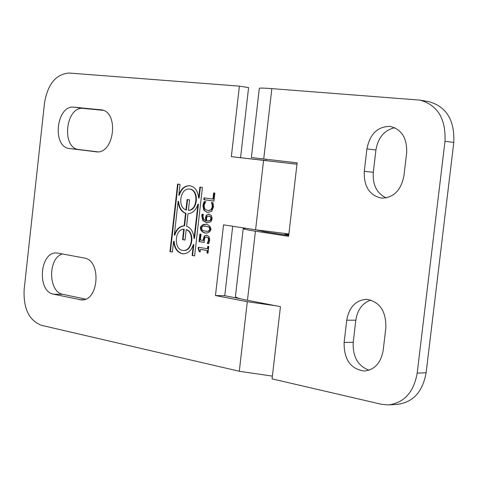 <?xml version="1.0" encoding="UTF-8"?>
<svg xmlns="http://www.w3.org/2000/svg" width="478" height="478" viewBox="0 0 478 478"><rect width="100%" height="100%" fill="white"/><g stroke="black" fill="none" stroke-linecap="round" stroke-linejoin="round"><path stroke-width="0.72" d="M213.947 201.083L204.261 199.714L204.465 197.916M212.943 199.105L213.648 192.939L214.855 193.106L213.941 201.113L203.795 199.673L203.998 197.85L213.409 199.147L214.108 193.004M204.261 199.714L203.795 199.673M208.014 253.155L207.434 253.059L207.721 250.562L200.945 249.414L200.479 249.391L200.192 251.882L199.272 251.721L198.191 248.65L198.352 247.234L207.458 248.763L207.733 246.319L208.772 246.493L208.008 253.215L206.968 253.035L207.255 250.538L200.479 249.391M207.458 248.763L207.924 248.787L208.193 246.397M200.198 251.822L199.738 251.745L198.663 248.674L198.818 247.311M198.663 248.674L198.191 248.65M207.434 253.059L206.968 253.035M207.721 250.562L207.255 250.538M199.738 251.745L199.272 251.721M208.737 243.702L207.739 243.541L208.994 240.04L208.605 237.954L206.562 236.957L205.014 237.5L204.291 239.675L204.226 242.43L199.033 241.575L199.888 234.053L201.071 234.244L200.413 240.004L203.102 240.44L203.568 240.47L204.644 236.132L206.819 235.086M204.226 242.376L199.499 241.599L200.348 234.124M208.605 237.954L206.771 236.969M199.499 241.599L199.033 241.575M203.102 240.44L204.178 236.102L206.789 235.08L209.089 236.694L209.705 240.243L208.713 243.75L207.273 243.517L208.528 240.016L208.139 237.924M207.739 243.541L207.273 243.517M207.757 243.404L207.291 243.38M208.468 242.011L208.002 241.988M205.899 233.103L205.612 233.067C202.535 232.218 200.951 230.48 200.856 227.839L201.28 226.584L202.564 225.234L205.922 224.212M206.478 231.286L208.468 231.185L209.8 229.291L208.958 227.086L205.928 226.118L202.78 226.136L201.507 227.982L202.337 230.199L205.361 231.167L208.934 231.209L210.266 229.321L209.43 227.116L205.211 226.034M206.138 224.242C209.221 225.072 210.816 226.817 210.929 229.47L210.481 230.76L209.131 232.147L207.231 232.959L205.146 233.037C202.069 232.194 200.485 230.45 200.39 227.809L200.838 226.518L202.2 225.138L204.112 224.319L206.138 224.242M205.833 220.699L205.45 217.729L206.353 215.154L209.113 214.048L211.521 215.727L212.13 218.954L210.858 221.858L206.932 222.796L202.875 220.645L201.776 215.745L202.092 214.21L203.389 214.407L202.899 216.546L203.682 218.906L204.811 220.173L206.299 220.734L205.922 217.765L206.819 215.19L209.203 214.066M207.506 222.844L203.341 220.675L202.242 215.781L202.547 214.281M207.715 221.009L210.242 220.412L211.001 218.279L210.469 217L209.448 216.086L207.082 216.606L206.532 218.315L206.807 220.848L208.181 221.045L210.708 220.442L211.479 218.81L210.762 216.803L209.191 215.948M210.708 220.442L210.242 220.412M208.163 210.673L211.378 209.848L212.734 206.992L212.537 204.249L211.437 202.493L213.051 202.726L213.439 207.147L211.593 211.396L207.476 212.543L204.285 210.296L203.407 205.63L204.721 201.537M203.939 203.252L203.473 203.216L204.273 201.471L205.893 201.704L204.853 203.275L204.082 205.767L204.775 208.964L207.882 210.655L210.912 209.812L212.268 206.956L212.071 204.208L211.419 202.63M212.537 204.249L212.071 204.208M207.476 212.543L203.819 210.26L202.941 205.594L203.473 203.216M275.914 305.783L247.305 301.708L239.299 371.263L41.514 325.327C29.074 320.487 23.291 308.561 24.151 289.549L44.544 102.734C47.818 83.889 56.034 73.994 69.196 73.05L239.4 86.136L248.59 87.605L240.559 157.692L296.981 164.187M247.305 301.708L215.47 295.541L223.549 224.845L255.587 229.769L288.885 233.939M296.975 164.217L231.34 156.665L239.4 86.136M193.381 244.545C191.343 250.627 187.92 253.728 183.116 253.854C177.577 252.958 174.41 248.751 173.616 241.241L172.397 252.049L169.959 251.625L177.589 184.066L180.039 184.394L178.814 195.233C180.941 188.858 184.538 185.673 189.599 185.691C194.881 186.695 197.898 190.812 198.663 198.035L199.906 187.071L202.421 187.412L194.636 255.909L192.138 255.473L193.381 244.545L193.847 244.569L192.604 255.497L194.648 255.85M100.565 109.755L100.894 109.791C119.458 111.099 114.409 154.866 96.078 151.789L69.609 148.556C51.618 147.314 56.296 104.527 74.162 107.192L101.246 109.844M58.113 253.155L84.164 258.006C101.665 260.098 98.946 301.451 81.409 299.909L53.596 294.197C36.627 291.616 39.776 251.201 56.81 252.999L58.113 253.155M198.663 198.035L199.129 198.071L200.366 187.137M178.814 195.233L179.28 195.275C181.353 189.031 184.861 185.84 189.814 185.715M172.403 251.99L170.425 251.643L178.049 184.126M183.397 253.86C177.959 252.862 174.852 248.662 174.082 241.265L173.616 241.241M188.398 210.29C197.808 210.159 198.663 189.378 189.27 189.103C180.343 187.77 177.23 207.165 185.918 209.92L187.095 199.511L189.575 199.87L188.398 210.29L188.864 210.326C198.274 210.195 199.129 189.419 189.736 189.145L189.485 189.127M185.918 209.92L186.384 209.956L187.561 199.583M183.259 250.43L183.725 250.454C192.491 251.494 195.203 232.422 186.671 229.655L186.205 229.625L185.028 240.034L182.554 239.621L183.731 229.231C174.177 229.315 173.699 250.442 183.259 250.43C192.025 251.47 194.737 232.392 186.205 229.625M185.034 239.98L183.02 239.645L184.197 229.261L183.731 229.231M185.996 213.391C181.604 211.605 179.136 207.601 178.593 201.369L178.127 201.328L174.303 235.158L174.769 235.182C176.675 229.338 179.949 226.219 184.586 225.831L185.996 213.391L185.53 213.355C181.138 211.575 178.67 207.566 178.127 201.328M194.08 238.397L194.546 238.42L198.43 204.231L197.958 204.196C195.998 210.135 192.676 213.313 188.003 213.726L186.593 226.19C191.015 228.006 193.506 232.075 194.08 238.397L197.958 204.196M182.554 239.621L183.02 239.645M184.586 225.831L184.12 225.801L185.53 213.355M174.303 235.158C176.209 229.309 179.483 226.19 184.12 225.801M192.138 255.473L192.604 255.497M169.959 251.625L170.425 251.643M239.299 371.263L272.388 376.126M232.708 226.249L224.756 295.709L240.183 298.678M103.051 110.316L83.477 108.41C65.617 105.752 60.957 148.299 78.948 149.542L97.691 151.831M62.421 253.955C47.71 258.102 48.153 292.225 62.988 294.358L85.586 299.114M215.47 295.541L224.756 295.709M237.202 297.758L235.6 297.555L236.234 297.34M231.34 156.665L240.559 157.692M265.846 160.584L251.512 158.953L265.852 160.536M453.789 142.486C454.721 120.139 446.386 106.522 428.79 101.635L419.935 100.117C437.579 105.023 445.932 118.729 444.994 141.231L453.789 142.486L426.125 372.786L417.192 373.139L444.994 141.231M389.271 404.866L397.385 404.358C413.076 402.368 422.66 391.846 426.125 372.786M257.343 230.038L264.639 231.758L288.706 235.469M394.756 127.734C384.396 130.058 378.116 137.485 375.917 150.026L373.288 172.307C372.499 184.795 376.772 193.333 386.105 197.928M370.928 300.053C362.527 302.933 357.496 309.648 355.823 320.2L353.218 342.284C352.585 356.642 357.861 365.945 369.052 370.205M271.839 88.633C264.119 88.048 259.948 87.934 259.327 88.281L251.374 157.537L263.736 158.977L271.839 88.633L419.935 100.117M417.192 373.139C413.709 392.33 404.101 402.924 388.369 404.926L381.468 404.28L272.066 378.875L280.449 306.655L247.467 300.298L255.425 231.185C247.807 229.99 243.732 229.141 243.212 228.621L245.806 228.263M366.931 148.867C369.978 133.78 377.775 126.3 390.335 126.431C401.789 129.448 407.226 138.303 406.641 152.99L403.916 175.88C400.976 190.465 393.514 197.886 381.522 198.143C369.47 195.394 363.722 186.45 364.29 171.303L366.931 148.867L375.917 150.026M346.741 320.188C349.125 307.103 355.734 300.148 366.572 299.33C379.729 301.636 386.158 311.106 385.86 327.741L383.165 350.416C380.87 363.029 374.585 369.9 364.314 371.036C350.589 369.046 343.861 359.51 344.124 342.421L346.741 320.188L355.823 320.2M263.736 158.977L297.137 162.819L288.61 236.311L255.425 231.185M288.724 235.307L284.93 234.292L288.802 234.668M235.433 296.426L235.403 296.671C235.875 297.603 239.896 298.816 247.467 300.298M284.864 234.871L284.93 234.292M203.652 239.209L203.186 239.185M204.644 236.132L204.178 236.102M208.994 240.04L208.528 240.016M207.034 236.98L206.562 236.957M208.934 231.209L208.468 231.185M210.266 229.321L209.8 229.291M209.43 227.116L208.958 227.086M205.612 233.067L205.146 233.037M200.856 227.839L200.39 227.809M211.479 218.81L211.013 218.775M209.424 215.966L208.958 215.931M205.922 217.765L205.45 217.729M206.819 215.19L206.353 215.154M207.398 222.832L206.932 222.796M203.341 220.675L202.875 220.645M202.242 215.781L201.776 215.745M211.378 209.848L210.912 209.812M212.734 206.992L212.268 206.956M204.285 210.296L203.819 210.26M203.407 205.63L202.941 205.594M263.575 160.399L255.587 229.769M83.447 299.748L79.551 299.694M62.988 294.358L53.596 294.197M96.251 151.807L95.917 151.771M78.948 149.542L69.609 148.556M83.477 108.41L74.162 107.192M373.288 172.307L364.29 171.303M353.218 342.284L344.124 342.421M206.908 236.969L206.442 236.945M205.038 226.022L205.504 226.046M208.85 215.919L209.316 215.954M208.348 210.69L207.882 210.655M189.27 189.103L189.736 189.145M364.792 371.018L364.314 371.036M235.403 296.671L243.212 228.621M266.001 159.24L265.846 160.62M257.839 230.109L257.797 230.474"/></g></svg>
